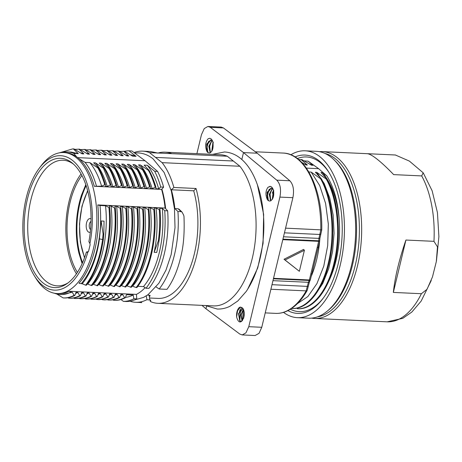 <?xml version="1.0" encoding="UTF-8"?>
<svg xmlns="http://www.w3.org/2000/svg" width="462" height="462" viewBox="0 0 462 462"><rect width="100%" height="100%" fill="white"/><g stroke="black" fill="none" stroke-linecap="round" stroke-linejoin="round"><path stroke-width="0.69" d="M91.002 221.425A4.256 2.195 -87.3 0 0 89.241 225.283A4.256 2.195 -87.3 0 0 90.477 229.487A4.256 2.195 -87.3 0 0 90.558 229.55M91.031 218.907A6.878 3.54 -87.3 0 0 86.481 223.152A6.878 3.54 -87.3 0 0 88.207 231.843A6.878 3.54 -87.3 0 0 90.304 232.161M150.035 301.045L151.08 301.83A75.658 38.964 -87.3 0 0 157.854 303.32L213.502 305.902A75.658 38.964 92.7 0 0 253.615 252.067A75.658 38.964 92.7 0 0 239.893 166.256L227.287 156.237A75.658 38.964 92.7 0 0 220.513 154.747L165.015 152.171A75.658 38.964 92.7 0 1 171.783 153.661L227.287 156.237M82.138 263.623L78.869 252.991A60.493 31.156 92.7 0 1 81.56 194.958L85.799 184.673M81.901 175.508A60.493 31.156 -87.3 0 0 77.402 272.389M81.064 173.966A62.751 32.317 -87.3 0 0 69.011 201.559A62.751 32.317 -87.3 0 0 76.426 273.845M161.879 189.097A69.271 35.678 92.7 0 1 165.627 208.633M269.739 201.08C272.932 199.925 274.214 196.477 273.585 190.737C272.863 188.017 271.691 186.561 270.068 186.371L267.96 187.301C265.529 190.812 265.327 194.906 267.354 199.572L268.237 200.629L269.739 201.08L268.434 200.635L267.198 193.266L271.321 188.115L272.898 188.773M272.314 188.542L269.242 194.404L270.79 200.866M273.221 189.524L272.285 188.525L270.992 188.086L267.111 192.267L267.354 199.572M270.957 200.756L269.554 194.577L272.464 188.658M272.476 199.093L273.475 190.309M273.44 189.888L272.274 199.422M209.494 152.968C212.503 151.923 213.629 148.221 212.872 141.869C212.127 139.634 211.047 138.45 209.644 138.305L208.085 138.808C205.359 142.123 204.932 146.281 206.809 151.299L207.79 152.564L209.494 152.968L207.987 152.576L206.745 145.207L210.874 140.05L212.399 140.662M212.693 141.343L211.839 140.46L210.545 140.026L206.71 144.057L206.809 151.299M210.464 152.651L209.113 146.46L212.012 140.592M211.867 140.477L208.795 146.344L210.187 152.674M211.989 150.901L212.976 142.325M212.994 141.828L211.787 151.247M243.012 308.512L242.642 308.477L238.519 313.634L239.755 321.003L240.766 321.448L242.463 320.414L244.103 316.187C244.693 309.938 243.151 306.982 239.472 307.305C237.306 309.315 236.353 312.543 236.625 316.99C238.097 322.158 240.044 323.302 242.463 320.414M241.077 321.413L240.078 321.015L238.842 313.646L242.966 308.495M243.763 317.792L244.254 312.491M244.173 311.844L243.549 318.457M242.232 320.703L241.193 315.003L243.526 309.471M243.434 309.263L240.869 314.974L242.053 320.888M237.064 311.44L237.358 311.423M239.703 311.093L240.026 311.03M242.816 310.262L243.11 310.158M282.935 239.137L318.745 240.8A76.969 39.64 -87.3 0 0 318.93 238.432L320.819 229.787A80.244 41.326 -87.3 0 0 283.096 153.061L255.307 151.773M270.899 289.247L306.15 290.881A1.964 1.184 29.6 0 0 307.201 290.442C301.79 299.942 295.513 306.595 288.375 310.4C284.205 312.572 279.966 313.559 275.658 313.375A80.244 41.326 -87.3 0 0 306.15 290.881L308.397 282.305A76.969 39.64 -87.3 0 0 309.228 280.451A1.964 1.011 -87.3 0 0 309.384 279.972A1.964 0.572 -165.8 0 0 310.372 279.729A1.964 1.964 0 0 1 310.268 280.03A1.964 1.005 -156.5 0 1 309.228 280.451L273.412 278.788M255.099 335.51L259.032 333.356L261.769 327.287L248.781 326.686L279.897 197.089C281.335 189.426 280.29 183.784 276.755 180.163L243.491 152.576L257.23 153.211L289.859 180.769L276.755 180.163M261.769 327.287L292.885 197.69C294.3 190.136 293.289 184.494 289.859 180.769M247.545 289.478L257.744 267.908L263.069 243.393L263.646 214.397L257.386 184.679M248.781 326.686L245.946 332.836L242.244 334.921L239.807 334.066L205.983 308.789L206.624 306.133M241.822 159.523L243.491 152.576L210.308 127.327L207.912 126.478L204.262 128.557L201.449 134.713L196.899 153.65M205.983 308.789L201.929 305.365M257.23 153.211L223.412 127.934L221.194 127.096M304.406 250.248L303.574 249.416L284.02 259.263L299.353 271.304L304.406 250.248L285.054 259.996L299.353 271.304M283.495 236.787L319.883 238.432L319.704 240.771L318.745 240.8A1.964 1.011 92.7 0 1 318.659 241.331L309.384 279.972L273.527 278.309M284.02 259.263L285.054 259.996M319.704 240.771A1.964 1.964 0 0 1 319.664 241.043A1.964 0.601 -167.2 0 1 318.659 241.331L282.802 239.668M319.664 241.043L318.266 247.135A1.964 0.595 -167 0 1 317.267 247.424M318.266 247.135L311.908 273.637A1.964 0.578 -166 0 1 310.914 273.891M326.27 179.065L316.776 172.338L324.185 183.506L329.77 198.042L333.148 214.992L334.078 233.241L332.576 251.542L328.713 268.659L322.765 283.437L315.182 294.947M316.776 172.338L315.367 172.268L321.367 178.834M309.621 164.027L312.976 165.304L311.567 165.234L301.813 159.569M270.033 199.214L270.206 198.712M272.314 193.162L273.504 190.419M320.663 178.8L311.169 172.078L319.675 185.528L325.589 203.384L328.326 224.058L327.697 245.634L323.787 266.118L316.938 283.599L307.871 296.546L297.395 303.626M311.169 172.078L308.853 171.968M301.703 162.387L305.959 164.974L307.369 165.044L301.114 159.54M304.042 163.785L307.369 165.044M321.361 178.852L320.657 178.823C331.982 199.001 335.239 233.512 328.667 261.538C322.447 289.836 306.941 309.413 291.718 308.466L292.423 308.495C307.657 309.459 323.181 289.882 329.406 261.573C335.978 233.547 332.715 199.024 321.367 178.84M326.27 179.077C337.595 199.261 340.846 233.772 334.28 261.798C328.06 290.096 312.555 309.673 297.326 308.726L298.03 308.755C313.265 309.719 328.788 290.142 335.014 261.833C341.585 233.807 338.323 199.284 326.975 179.1L326.27 179.077M298.729 159.604L301.807 159.586M82.559 262.676A59.28 30.532 92.7 0 1 86.134 185.655M76.611 238.138A62.716 32.3 92.7 0 1 77.939 209.54M73.562 164.189A62.878 32.386 -87.3 0 0 63.184 160.239A62.878 32.386 -87.3 0 0 30.908 199.746A62.878 32.386 -87.3 0 0 57.357 285.863A62.878 32.386 -87.3 0 0 68.053 282.888M88.369 251.663L86.406 251.998A64.726 33.333 92.7 0 1 66.874 283.743A64.726 33.333 92.7 0 1 24.295 221.379A64.726 33.333 92.7 0 1 72.465 163.23A64.726 33.333 92.7 0 1 88.889 241.649L89.917 243.52A67.308 34.667 -87.3 0 0 79.903 168.613A67.308 34.667 -87.3 0 0 39.282 168.22A67.308 34.667 -87.3 0 0 26.224 197.984A67.308 34.667 -87.3 0 0 34.292 275.704A67.308 34.667 -87.3 0 0 87.861 252.096L88.589 251.155L90.119 244.779L89.917 243.52M86.406 251.998L87.306 252.379M87.526 252.344L87.861 252.096M39.282 168.22L41.193 165.685A70.582 36.354 92.7 0 1 63.669 152.552A70.582 36.354 92.7 0 1 93.295 249.214A70.582 36.354 92.7 0 1 57.126 293.561A70.582 36.354 92.7 0 1 35.967 278.401L34.298 275.704M107.813 296.904L105.85 293.745L104.066 293.665L102.934 296.702L102.2 296.668L100.225 293.486L98.441 293.405L97.32 296.408L96.604 296.402L94.629 293.226L92.839 293.139L91.707 296.177L90.985 296.148L89.016 292.966L87.237 292.879L86.105 295.911L85.36 295.865L83.403 292.706L81.607 292.619L80.475 295.645L79.776 295.616L77.812 292.446L76.011 292.359L74.884 295.38L74.151 295.345L72.193 292.186L70.94 292.128L69.081 291.268L136.4 294.392A70.582 36.354 -87.3 0 0 145.114 287.676M108.945 207.733C111.758 236.839 104.331 269.063 91.251 285.452L92.007 285.493C105.082 269.098 112.503 236.873 109.685 207.767L105.492 205.757L100.017 205.503L97.782 204.932A70.582 36.354 92.7 0 1 94.906 249.289A70.582 36.354 92.7 0 1 78.973 283.258L82.213 283.743L85.655 285.187M69.081 291.268A70.582 36.354 92.7 0 1 58.743 293.636L57.126 293.561M136.4 294.392L136.798 298.897L133.882 298.758L133.2 295.016L126.49 294.704L125.364 297.724L124.63 297.684C120.986 299.636 117.308 300.496 113.606 300.265L112.832 299.809M124.63 297.69L122.673 294.525L120.877 294.444L119.75 297.453L119.023 297.418L117.071 294.265L115.281 294.184M115.286 294.184L114.149 297.228L113.415 297.193L111.44 294.005M109.246 295.016L111.446 294.005L109.656 293.924L108.524 296.951L107.813 296.91C104.129 298.804 100.45 299.665 96.766 299.474L96.038 299.047M149.89 296.211L150.104 295.437L147.505 295.062M146.246 295.894L146.933 299.676L150.733 300.109L150.514 300.901M70.94 292.128A71.402 36.775 92.7 0 1 60.453 294.537A71.402 36.775 92.7 0 1 54.25 293.203M61.954 294.594L72.193 292.186M74.151 295.345C70.501 297.245 66.823 298.1 63.115 297.909L56.803 294.011M74.884 295.38C71.229 297.28 67.544 298.134 63.837 297.944L63.115 297.909M75.595 293.468L77.812 292.446M79.776 295.616C76.12 297.557 72.43 298.412 68.711 298.169L67.954 297.724M69.831 298.227L69.462 298.204C72.967 298.516 76.64 297.661 80.48 295.651M81.197 293.722L83.403 292.706M85.36 295.865C81.71 297.765 78.038 298.625 74.353 298.446L73.625 298.013M75.063 298.475C78.84 298.666 82.519 297.805 86.094 295.905M86.833 293.971L89.016 292.966M90.985 296.148C87.976 297.932 84.292 298.775 79.938 298.683L79.21 298.256M81.029 298.735L79.938 298.683M80.654 298.718C84.962 298.816 88.646 297.967 91.707 296.182M92.429 294.236L94.629 293.226M96.604 296.402C93.676 298.152 90.003 299.012 85.585 298.978L84.829 298.527M97.32 296.408C93.694 298.337 90.021 299.203 86.302 299.012L85.585 298.978M98.036 294.496L100.225 293.486M102.2 296.668C98.764 298.544 95.08 299.388 91.141 299.197L90.442 298.787M91.557 299.22L91.141 299.197M91.863 299.232C95.582 299.474 99.272 298.631 102.934 296.702M103.661 294.756L105.85 293.745M108.518 296.945C103.771 299.105 100.098 299.959 97.499 299.509L97.701 299.52A76.357 76.357 0 0 1 96.922 299.486M102.408 299.751L101.652 299.301M113.421 297.193C109.8 299.105 106.133 299.954 102.414 299.734L102.651 299.746M103.084 299.763C105.694 300.242 109.379 299.399 114.149 297.228M114.876 295.276L117.071 294.265M119.023 297.418C115.373 299.324 111.694 300.184 107.987 300L107.276 299.578M108.72 300.034C112.422 300.219 116.101 299.359 119.75 297.453M120.461 295.541L122.673 294.525M114.668 300.317L113.606 300.265M114.333 300.3C118.041 300.531 121.714 299.671 125.364 297.719M125.502 297.349A71.402 36.775 -87.3 0 0 133.2 295.016M136.071 156.323L132.594 156.162L124.515 151.282A75.329 38.796 92.7 0 1 128.962 150.837L136.071 156.323A71.402 36.775 -87.3 0 0 130.561 154.874M120.94 299.549L123.435 301.38A75.329 38.796 -87.3 0 0 133.882 298.758M97.782 204.932L165.096 208.056A70.582 36.354 -87.3 0 0 161.602 189.403L163.629 187.145L160.712 187.012A75.329 38.796 -87.3 0 0 154.672 171.281L147.332 165.28A71.402 36.775 -87.3 0 1 158.685 188.866L155.919 188.733L155.902 187.116C154.06 180.821 151.773 175.213 149.03 170.305L144.144 165.13L147.332 165.28M160.712 187.012L158.685 188.866M165.096 208.056L167.648 210.839L164.732 210.707A75.329 38.796 92.7 0 1 145.992 288.253L143.48 286.584A71.402 36.775 -87.3 0 0 162.278 208.391L159.713 208.275L160.037 209.996L156.035 208.102L154.181 208.016L154.551 209.846L150.364 207.842L148.585 207.756L148.949 209.604L148.227 209.581L144.739 207.577L142.966 207.496L143.335 209.332C146.142 238.438 138.715 270.663 125.641 287.046L120.98 285.539M164.732 210.707L162.278 208.391M123.435 301.38L126.351 301.513A75.329 38.796 -87.3 0 0 136.798 298.897M145.992 288.253L148.908 288.392A75.329 38.796 -87.3 0 0 164.224 254.158A75.329 38.796 -87.3 0 0 167.648 210.839M86.382 285.227L85.661 285.193M91.257 285.452L87.312 283.98M115.281 208.05C118.07 237.145 110.655 269.34 97.592 285.741L92.949 284.24M120.155 208.258C122.967 237.364 115.546 269.589 102.477 285.972L98.533 284.5M102.477 285.978L103.205 286.007C116.291 269.623 123.724 237.393 120.917 208.287M131.393 208.784L127.922 206.797L126.138 206.716L126.507 208.553C129.302 237.653 121.893 269.86 108.818 286.267L104.152 284.759M127.922 206.797C129.441 224.717 128.534 239.899 125.196 252.339C121.489 266.805 116.505 277.708 110.251 285.048L109.76 285.019M132.126 208.807L131.387 208.772C134.188 237.884 126.767 270.108 113.698 286.492L110.262 285.042M113.698 286.498L114.42 286.532C127.5 270.137 134.927 237.918 132.126 208.812L131.757 206.97L133.518 207.057C135.089 224.232 134.205 239.304 130.873 252.275C127.217 266.782 122.205 277.795 115.847 285.308L115.367 285.279M142.614 209.303L139.143 207.317L137.364 207.236L137.734 209.084C140.523 238.19 133.108 270.385 120.045 286.781L115.852 285.302M148.949 209.609C151.738 238.71 144.323 270.905 131.26 287.3L126.582 285.799M153.817 209.812C156.635 238.918 149.214 271.142 136.14 287.537L132.196 286.059M136.14 287.537L136.868 287.572C149.942 271.177 157.363 238.952 154.551 209.846M143.48 286.584L137.809 286.319M100.017 205.503A71.402 36.775 92.7 0 1 81.225 283.697M143.335 209.326L142.614 209.292C145.415 238.404 137.988 270.628 124.913 287.017M137.728 209.095L133.518 207.057M126.501 208.553L125.785 208.524C128.592 237.618 121.183 269.825 108.114 286.232M125.785 208.518L122.326 206.537L120.536 206.456M120.542 206.45L120.911 208.293M120.911 208.287L120.166 208.252L116.695 206.277L114.917 206.196L115.292 208.044L114.588 208.021C117.377 237.116 109.956 269.311 96.893 285.707M114.593 208.01L111.105 206.017L109.315 205.937L109.679 207.767M179.129 209.246L178.118 208.755L174.855 208.599A70.744 36.434 -87.3 0 0 171.338 189.772L173.874 187.462A75.658 38.964 -87.3 0 0 162.098 162.647L149.492 152.627A75.658 38.964 -87.3 0 0 142.718 151.138A75.658 38.964 -87.3 0 0 134.078 152.587M183.691 215.217L182.068 212.122L181.075 211.642L177.928 211.498L174.855 208.599M161.602 189.403L94.288 186.278A70.582 36.354 -87.3 0 0 78.875 158.587L76.576 156.762L73.81 153.436A71.402 36.775 -87.3 0 0 67.077 151.888A71.402 36.775 -87.3 0 0 60.77 152.639M63.669 152.552L65.286 152.627A70.582 36.354 92.7 0 1 76.576 156.762M94.288 186.278L101.623 186.215L104.724 184.736L105.434 184.771L105.446 186.394L107.224 186.475L110.32 184.996L111.047 185.037L111.065 186.654L112.855 186.735L116.643 185.291C114.784 179.002 112.491 173.4 109.76 168.491L104.886 163.311L106.682 163.392L114.611 168.676M116.638 185.291L116.649 186.914L118.439 186.995L121.523 185.528L122.274 185.562L122.28 187.174L124.064 187.254L127.154 185.782L127.864 185.816L127.876 187.433L129.683 187.52L132.773 186.042L133.466 186.076L133.478 187.693L135.274 187.774L138.363 186.302L139.091 186.336L139.102 187.953L140.898 188.04L143.994 186.561L144.681 186.596L144.693 188.213L146.483 188.3L149.584 186.815M150.317 186.85C148.452 180.544 146.131 174.925 143.364 170.004L142.637 169.97C145.403 174.89 147.719 180.509 149.59 186.815L150.317 186.85L150.323 188.473L152.113 188.56L155.902 187.116M157.854 303.32A75.658 38.964 -87.3 0 0 193.826 265.592A75.658 38.964 -87.3 0 0 196.027 188.484L173.874 187.462M196.027 188.484L193.711 190.812L171.338 189.772M128.962 150.837L131.878 150.976L145.051 160.759L157.588 171.414A75.329 38.796 -87.3 0 1 163.629 187.145M154.672 171.281L157.588 171.414M143.364 169.999L138.542 164.87L140.338 164.951L148.296 170.27L149.03 170.305M127.864 185.816C126.022 179.499 123.718 173.885 120.957 168.982L116.095 163.831L117.891 163.912L125.872 169.236L126.594 169.271L121.72 164.091L123.516 164.172L131.497 169.502L132.201 169.537L127.316 164.351L129.112 164.432L137.081 169.75L137.809 169.785L132.94 164.611L134.725 164.691L142.637 169.97M120.957 168.982L120.212 168.948C122.984 173.856 125.3 179.464 127.154 185.782M122.274 185.562C119.854 177.934 117.55 172.332 115.35 168.751L110.493 163.571L112.295 163.652L120.212 168.942M115.35 168.751L114.611 168.67C116.591 171.777 118.896 177.396 121.523 185.528M109.76 168.497L108.98 168.411C111.244 172.072 113.565 177.691 115.95 185.256M105.434 184.771C103.401 178.066 101.091 172.453 98.504 167.931L93.676 162.791L95.472 162.872L103.448 168.197L104.146 168.226L99.272 163.046L101.074 163.132L108.98 168.416M98.504 167.931L97.829 167.925C100.595 172.846 102.893 178.447 104.724 184.736M78.875 158.587L85.072 162.387L89.847 162.612L97.829 167.925M145.051 160.759L77.801 157.634M148.296 170.27C150.358 173.487 152.662 179.089 155.209 187.081M152.113 188.56C149.209 178.84 145.282 170.969 140.338 164.951M146.489 188.3C143.584 178.575 139.663 170.709 134.725 164.691M144.681 186.596C142.827 180.319 140.535 174.717 137.809 169.785M137.081 169.75C139.137 173.013 141.441 178.621 143.994 186.561M140.898 188.04C137.988 178.315 134.055 170.449 129.112 164.432M139.091 186.336C137.237 180.041 134.939 174.445 132.196 169.537M131.497 169.508C133.472 172.54 135.764 178.141 138.363 186.302M135.274 187.774C132.375 178.055 128.453 170.189 123.516 164.172M133.466 186.076C131.606 179.799 129.32 174.197 126.594 169.265M125.872 169.236C127.934 172.511 130.238 178.113 132.773 186.042M129.678 187.52C126.767 177.795 122.84 169.929 117.891 163.912M124.064 187.254C121.252 177.749 117.331 169.883 112.295 163.652M118.445 186.995C115.54 177.275 111.619 169.41 106.682 163.392M112.855 186.735C109.944 177.015 106.017 169.15 101.074 163.132M111.047 185.037C108.801 177.772 106.503 172.17 104.146 168.226M103.448 168.197L110.326 185.002M107.23 186.475C104.331 176.755 100.41 168.89 95.472 162.872M101.623 186.215C98.718 176.496 94.791 168.624 89.847 162.612M85.072 162.387A71.402 36.775 92.7 0 1 96.425 185.972M71.385 152.131L78.28 153.632L73.81 153.436M86.198 153.113L89.489 154.152L87.722 154.083L79.62 149.197L78.927 149.162L83.888 153.904L82.097 153.817L74.007 148.931L73.319 148.908L78.297 153.644M80.371 149.624L84.552 149.445L89.507 154.164M84.558 149.445L85.256 149.48L84.558 149.445M90.171 149.711L95.114 154.423L93.33 154.343L85.262 149.463M85.996 149.884L90.887 149.734L98.932 154.603L100.704 154.683L95.773 149.977L96.518 150.011L95.773 149.977M103.049 153.904L106.324 154.932L104.551 154.862L96.518 150.011M110.141 155.122L102.073 150.237L101.345 150.202L106.341 154.943M114.05 151.195L118.232 151.016L123.158 155.723L121.362 155.642L113.294 150.762L112.566 150.727L117.556 155.463L115.766 155.382L107.669 150.497L106.965 150.462L111.931 155.203L110.147 155.122M107.669 150.497L102.76 150.629M118.232 151.016L117.925 151.005M124.515 151.282L123.787 151.247L128.765 155.983L126.975 155.902L118.959 151.062M119.635 151.449L123.787 151.265M125.45 154.932L128.748 155.971M119.854 154.678L123.146 155.717M108.414 150.924L112.566 150.733M114.264 154.423L117.539 155.451M111.931 155.203L108.645 154.169M97.205 150.404L101.149 150.202M91.603 150.156L95.49 149.959M97.442 153.65L100.699 154.672M91.823 153.378L95.103 154.418M74.763 149.365L78.927 149.174M80.59 152.864L83.882 153.898M74.007 148.92L73.319 148.897M59.373 152.841L72.771 148.874M141.782 302.633L140.431 302.512M130.047 301.212A75.658 38.964 -87.3 0 0 135.701 302.292A75.658 38.964 -87.3 0 0 146.933 299.676M150.52 151.524L157.606 153.003L149.492 152.627M157.785 153.13A75.658 38.964 92.7 0 1 165.015 152.171M239.893 166.256L162.098 162.647M193.711 190.812A70.744 36.434 92.7 0 1 191.753 263.017A70.744 36.434 92.7 0 1 158.079 298.412L149.532 298.013M149.931 296.194A70.744 36.434 92.7 0 1 149.243 295.83M156.052 286.902L159.188 288.998A75.658 38.964 -87.3 0 0 174.469 254.753A75.658 38.964 -87.3 0 0 177.928 211.498M157.606 153.003L171.783 153.661M233.374 161.019L155.804 157.415M159.188 288.998L166.967 289.356C173.354 280.596 178.095 269.161 181.196 255.064C183.685 244.773 184.615 231.872 183.974 216.366L183.685 215.2M156.745 252.443L154.164 252.321C157.172 237.884 157.796 223.14 156.035 208.102M159.309 209.962C160.095 220.264 159.777 230.526 158.356 240.754L154.164 252.321M158.351 240.754L159.084 240.789C160.505 230.561 160.822 220.299 160.037 209.996M156.751 252.443L159.078 240.789M150.364 207.842C151.311 217.504 151.438 226.091 150.745 233.587C149.994 241.632 149.457 245.501 147.811 252.604C143.457 268.826 138.409 279.989 132.681 286.094M148.221 209.575C151.01 238.675 143.595 270.871 130.532 287.266M144.739 207.577C146.321 224.688 145.426 239.83 142.042 253.009C138.45 267.284 133.454 278.222 127.062 285.828M139.143 207.317C140.61 225.589 139.755 240.535 136.585 252.137C132.675 267.377 127.639 278.522 121.471 285.568M137.006 209.055C139.795 238.155 132.375 270.351 119.311 286.746M122.326 206.537C123.267 216.262 123.394 224.873 122.69 232.369C121.933 240.425 121.408 244.207 119.768 251.288C115.408 267.538 110.366 278.702 104.637 284.788M116.695 206.277C118.214 223.394 117.406 238.144 114.281 250.52C110.557 265.633 105.475 276.969 99.03 284.528M111.105 206.017C112.064 216.031 112.179 224.809 111.44 232.363L110.239 242.319L108.397 251.444C103.944 267.527 98.955 278.471 93.422 284.269M105.492 205.757C107.051 218.41 106.364 235.822 102.957 250.456C100 263.738 94.947 274.919 87.803 284.003M86.377 285.21C94.854 273.972 100.491 258.795 103.303 239.691L99.417 238.871C97.026 257.398 90.263 274.33 82.213 283.737M99.411 238.871L101.138 220.998L104.042 221.131L103.823 234.061L103.309 239.691M101.138 220.998L103.09 234.026L102.581 239.657C99.775 258.766 94.133 273.937 85.655 285.175M103.823 234.061L103.09 234.026M243.445 309.552L242.371 320.536M240.587 309.777L239.807 320.726M240.598 306.993L237.601 310.735L236.625 316.99M239.709 310.51L241.978 307.438M213.242 142.302L212.26 150.364M211.735 140.39L209.65 146.385L210.401 152.587M208.639 141.176L207.074 146.904L207.871 152.466M209.806 138.34L208.085 138.808M273.723 190.442L272.759 198.55M272.141 188.427L270.091 194.173L270.778 200.572M269.167 189.16L267.55 195.12L268.405 200.612M270.253 186.509L267.96 187.301M339.16 218.982C337.872 201.409 333.772 187.052 326.865 175.912L322.384 172.597C331.566 183.426 337.162 198.891 339.16 218.982L339.224 219.825A71.073 36.608 92.7 0 1 328.413 281.947M322.384 172.597L320.974 172.528L326.975 179.094M304.135 160.84L308.131 161.18L312.976 165.304M306.375 168.104L318.624 168.67L308.131 161.18M326.865 175.912L318.624 168.67M270.097 199.376L270.241 198.897M317.452 316.851A82.207 42.342 92.7 0 0 358.397 247.297A82.207 42.342 92.7 0 0 335.239 158.674A82.207 42.342 -87.3 0 0 325.029 153.471M297.424 317.665A83.518 43.018 92.7 0 0 342.902 250.97A83.518 43.018 92.7 0 0 319.906 156.733A83.518 43.018 -87.3 0 0 305.168 150.808L316.389 151.328A83.518 43.018 92.7 0 1 331.121 157.253A83.518 43.018 92.7 0 1 334.107 159.91L335.372 161.157A82.207 42.342 92.7 0 1 356.41 236.792A82.207 42.342 92.7 0 1 328.453 310.152L327.079 311.278A83.518 43.018 92.7 0 1 308.645 318.185L297.424 317.665A83.518 43.018 92.7 0 1 283.529 312.381M319.381 151.669A83.518 43.018 92.7 0 1 322.395 151.605A83.518 43.018 92.7 0 1 337.133 157.53A83.518 43.018 92.7 0 1 360.129 251.773A83.518 43.018 92.7 0 1 314.651 318.462A83.518 43.018 92.7 0 1 311.659 318.122M393.341 292.417L405.919 240.038C399.151 259.673 394.958 277.136 393.341 292.417L421.384 293.716L427.027 289.299L432.467 276.946L436.313 261.625L437.479 246.864L433.962 241.337L405.919 240.038M395.397 155.001L367.354 153.696C369.531 153.91 372.874 155.81 377.396 159.402C381.912 162.994 387.335 168.064 393.659 174.613L421.702 175.918L423.169 172.788L409.396 161.105L395.397 155.001A83.518 43.018 -87.3 0 0 394.912 154.972L395.559 155.007M266.978 195.518A79.262 40.823 92.7 0 1 267.775 193.128M295.056 156.93A79.262 40.823 92.7 0 1 318.953 160.684A79.262 40.823 92.7 0 1 328.736 172.083A79.262 40.823 92.7 0 1 322.863 298.66A79.262 40.823 92.7 0 1 287.918 310.631M305.168 150.808A83.518 43.018 -87.3 0 0 290.841 154.782M334.107 159.91A83.518 43.018 92.7 0 1 355.486 236.752A83.518 43.018 92.7 0 1 327.079 311.278M269.502 195.992A77.425 39.876 92.7 0 1 270.079 194.283M297.389 158.535A77.425 39.876 92.7 0 1 320.12 162.462A77.425 39.876 92.7 0 1 329.204 172.852M323.4 297.938A77.425 39.876 92.7 0 1 290.396 309.245M87.722 191.095A49.786 25.641 -87.3 0 0 84.644 257.415M285.568 228.153L321.766 229.897C322.667 189.253 305.405 153.39 283.096 153.061M284.448 232.831L319.843 234.471L320.899 233.963M272.961 280.659L308.397 282.305A1.964 1.045 24.8 0 0 309.442 281.878L310.268 280.03A1.964 1.005 -156.5 0 0 310.314 279.822M271.997 284.684L308.096 286.434M292.885 197.69L279.897 197.089M307.201 290.442L309.442 281.878M319.906 238.132A71.073 36.608 92.7 0 1 319.785 239.813M319.692 240.875A71.073 36.608 92.7 0 1 311.221 276.374M149.145 295.137L149.775 299.803M178.118 208.755L181.075 211.642M223.412 127.934L210.308 127.327M433.962 241.337A83.518 43.018 -87.3 0 0 421.702 175.918M431.248 280.521L421.148 301.108L411.867 312.012L402.818 318.324L387.168 321.829A83.518 43.018 -87.3 0 0 421.384 293.716M84.494 257.819L80.336 241.955L79.47 223.943L81.999 206.081L87.613 190.673M212.52 154.377L224.503 151.981C230.203 152.298 235.481 154.395 240.338 158.275C256.248 170.657 265.28 201.288 263.675 232.698C262.329 256.474 256.514 276.057 246.223 291.447L237.82 300.981L230.001 306.254C225.854 308.281 221.593 309.205 217.215 309.026L205.503 305.526M134.627 152.991L138.103 152.887C143.497 153.193 148.487 155.174 153.066 158.836L164.143 172.493L171.367 191.089L174.486 208.807L175.011 227.668L171.183 254.504L165.95 270.178L158.841 283.264L148.059 294.664L143.595 297.384L134.176 300.069M275.658 313.375L265.228 312.889M242.423 311.833L241.944 311.81M239.79 311.711L239.42 311.694M255.099 335.522L242.024 334.915M61.954 294.606L60.453 294.537M63.259 297.915L63.981 297.95M108.096 300.005L108.824 300.04M89.975 149.688L90.691 149.723M85.083 149.474A74.688 74.688 0 0 0 84.309 149.428M71.391 152.09L67.077 151.888M141.788 302.57L135.701 302.292M150.52 151.501L142.718 151.138M179.216 209.332L182.143 212.197M311.908 273.637L310.372 279.729M319.883 238.432L321.766 229.897M221.194 127.085L208.114 126.478M210.868 140.003L210.539 139.992M242.96 308.449L242.637 308.431M436.457 260.839L438.9 236.642L437.433 212.612L432.149 190.806L423.273 172.938M322.395 151.605L394.912 154.972M314.651 318.462L387.168 321.829"/></g></svg>
